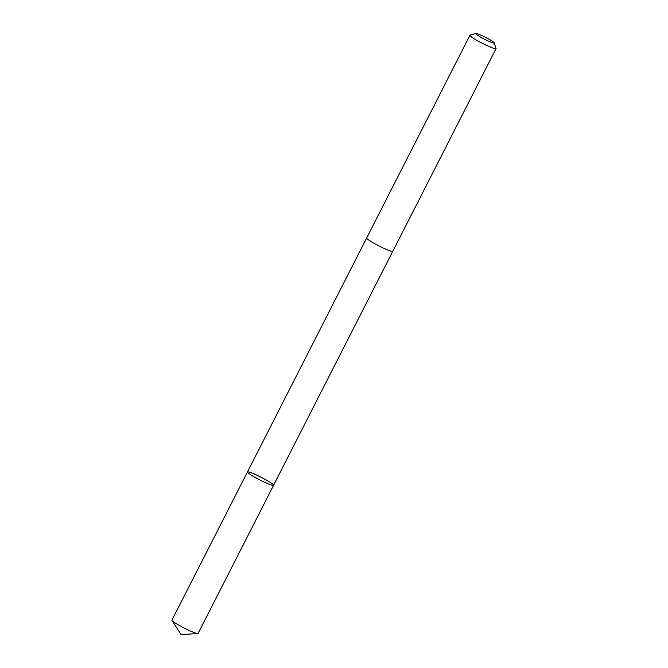 <?xml version="1.0" encoding="UTF-8"?>
<svg xmlns="http://www.w3.org/2000/svg" width="668" height="668" viewBox="0 0 668 668"><rect width="100%" height="100%" fill="white"/><g stroke="black" fill="none" stroke-linecap="round" stroke-linejoin="round"><path stroke-width="1" d="M273.22 485.411A14.663 1.478 -153 0 1 258.616 479.323A14.663 1.478 -153 0 1 247.444 471.967A14.663 1.478 -153 0 1 261.18 477.303A14.663 1.478 -153 0 1 273.571 485.285A14.663 1.478 -153 0 1 273.22 485.411A14.663 1.478 -153 0 1 258.616 479.323A14.663 1.478 -153 0 1 247.444 471.967L171.943 620.129A14.663 1.478 27 0 0 172.018 620.455A14.663 1.478 27 0 0 184.234 628.054A14.663 1.478 27 0 0 197.728 633.573A14.663 1.478 27 0 0 197.778 633.573A14.663 1.478 27 0 0 198.079 633.448L273.571 485.285A14.663 1.478 -153 0 1 273.22 485.411M475.7 33.425L470.055 35.22A14.663 1.478 27 0 0 469.921 35.32L366.649 238.008A14.663 1.478 27 0 0 379.04 245.983A14.663 1.478 27 0 0 392.776 251.318L496.048 48.639A14.663 1.478 27 0 0 496.057 48.472L494.195 42.844A10.429 1.052 27 0 0 485.77 37.491A10.429 1.052 27 0 0 475.858 33.4A10.429 1.052 27 0 0 475.7 33.425A10.429 1.052 27 0 0 484.417 39.17A10.429 1.052 27 0 0 494.195 42.844M469.921 35.32A14.663 1.478 27 0 0 482.313 43.303A14.663 1.478 27 0 0 496.048 48.639M172.018 620.455L181.036 634.6L197.778 633.573M366.64 238.042L247.444 471.967M392.759 251.352L273.571 485.285"/></g></svg>
